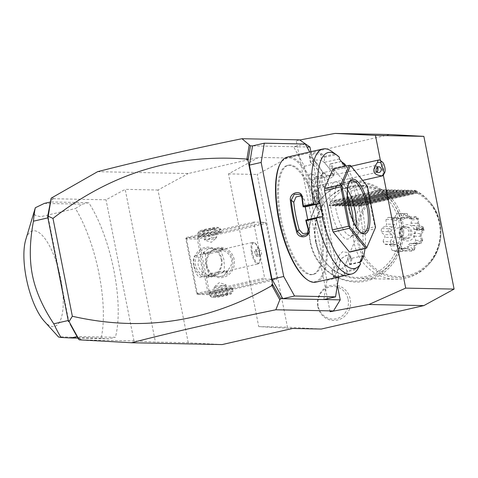 <?xml version="1.0" encoding="UTF-8"?>
<svg xmlns="http://www.w3.org/2000/svg" width="478" height="478" viewBox="0 0 478 478"><rect width="100%" height="100%" fill="white"/><g stroke="black" fill="none" stroke-linecap="round" stroke-linejoin="round"><path stroke-width="0.36" stroke-dasharray="2.39 1.79" d="M321.324 329.043L287.457 327.209L257.218 174.476L287.451 157.979L389.994 134.527M400.815 221.457A49.306 46.157 91.2 0 1 365.204 280A49.306 46.157 91.2 0 1 310.503 242.113A49.306 46.157 91.2 0 1 346.114 183.576A49.306 46.157 91.2 0 1 400.815 221.457M317.804 306.518A17.674 16.545 -88.8 0 0 337.414 320.099A17.674 16.545 -88.8 0 0 350.183 299.114A17.674 16.545 -88.8 0 0 330.573 285.533A17.674 16.545 -88.8 0 0 317.804 306.518M299.778 139.988L296.217 140.651L299.616 139.875M97.614 171.68L188.23 173.52L258.729 157.399L228.502 173.89L258.741 326.623L292.602 328.464M287.451 157.979L258.729 157.399M310.891 151.705L337.402 285.593M330.089 311.722L296.217 140.651M323.821 299.533L326.952 280.287L304.372 166.242L293.558 146.71L306.948 146.985M317.213 177.398A5.832 1.996 -102.9 0 1 319.394 186.928A5.832 1.996 -102.9 0 1 319.047 187.717A5.832 1.996 77.1 0 1 318.539 188.093A5.832 1.996 77.1 0 1 315.504 183.683A5.832 1.996 77.1 0 1 315.426 177.099A5.832 1.996 -102.9 0 1 315.94 176.723A5.832 1.996 -102.9 0 1 317.213 177.398A10.498 10.498 0 0 0 310.975 173.878A9.805 3.358 -102.9 0 0 309.636 174.524A9.805 3.358 77.1 0 0 309.254 183.474A9.805 3.358 77.1 0 0 313.239 192.389A8.162 2.796 -102.9 0 0 313.198 192.461L314.53 189.987A10.45 3.579 77.1 0 0 314.5 199.983A10.45 3.579 77.1 0 0 318.88 208.94A10.45 3.579 77.1 0 0 320.314 209.352A10.45 3.579 77.1 0 0 321.975 201.154A10.45 3.579 77.1 0 0 317.81 190.053L317.84 190.023A8.55 2.928 77.1 0 1 317.476 190.746A8.55 2.928 77.1 0 1 317.404 190.841A10.498 10.498 0 0 0 317.792 190.328A10.498 9.435 35.5 0 1 317.476 190.746M310.975 173.878A9.805 3.358 -102.9 0 1 315.803 182.052A9.805 3.358 -102.9 0 1 315.677 192.437A8.162 2.796 -102.9 0 1 319.137 202.535A8.162 2.796 -102.9 0 1 316.591 207.279A8.162 2.796 -102.9 0 1 313.162 200.264A8.162 2.796 -102.9 0 1 313.198 192.461M305.311 144.027L293.558 146.71L252.533 145.88M304.372 166.242L316.125 163.554L309.714 151.974M326.952 280.287L338.705 277.599M338.579 276.983L316.125 163.554M280.233 219.623A55.986 19.18 -102.9 0 1 287.445 165.442A55.986 19.18 -102.9 0 1 319.621 220.418A55.986 19.18 -102.9 0 1 312.409 274.593A55.986 19.18 -102.9 0 1 280.233 219.623M281.303 219.378A55.986 19.18 -102.9 0 1 288.515 165.197A55.986 19.18 -102.9 0 1 320.684 220.173A55.986 19.18 -102.9 0 1 313.472 274.354A55.986 19.18 -102.9 0 1 281.303 219.378M306.44 279.134A63.449 21.737 77.1 0 0 323.313 220.227A63.449 21.737 77.1 0 0 280.096 163.948M315.934 282.163A64.148 21.976 77.1 0 0 324.198 220.089A64.148 21.976 77.1 0 0 287.332 157.095M360.765 261.998A64.148 21.976 77.1 0 0 359.88 211.927A64.148 21.976 77.1 0 0 340.868 161.492L341.645 161.797M359.88 262.201L350.727 264.292A64.148 21.976 77.1 0 0 351.975 258.652L346.442 255.318L341.286 258.712L340.013 261.388A64.148 21.976 -102.9 0 1 336.434 272.944A64.148 21.976 -102.9 0 1 333.232 277.132L333.453 276.583L331.828 270.638L332.085 270.225A57.151 19.58 77.1 0 0 337.892 256.74L342.523 251.781L348.265 252.575L348.57 254.296A57.151 19.58 77.1 0 1 346.263 262.512L344.859 265.78L346.873 270.757L358.267 268.152M340.013 261.388L340.384 260.755A63.449 21.737 -102.9 0 1 336.847 272.185A63.449 21.737 -102.9 0 1 333.68 276.326L333.232 277.132C330.328 278.997 342.989 276.105 345.2 274.396A64.148 21.976 77.1 0 0 347.59 271.582L357.628 269.281M322.793 216.701L307.838 220.119L305.777 220.077M301.337 195.747L302.789 196.572L304.432 199.864A57.151 19.58 77.1 0 0 306.529 213.505A57.151 19.58 77.1 0 0 309.84 227.169L308.961 232.147L307.987 233.067M307.838 220.119L307.742 219.629M339.356 157.31L334.809 154.018A64.148 21.976 77.1 0 0 331.81 151.454M334.809 154.018L324.765 156.312A64.148 21.976 77.1 0 0 321.234 153.378C318.294 151.395 305.633 154.28 309.272 156.115A64.148 21.976 -102.9 0 1 309.804 156.485A64.148 21.976 -102.9 0 1 322.363 172.259C325.285 178.515 337.922 175.599 334.325 169.523A64.148 21.976 77.1 0 0 330.824 163.787L340.868 161.492M324.765 156.312L324.401 157.334A63.449 21.737 77.1 0 0 320.66 154.185L314.07 153.916L309.517 156.019L309.953 156.605L309.212 156.073L309.977 156.623A63.449 21.737 -102.9 0 1 310.503 156.993A63.449 21.737 -102.9 0 1 322.925 172.594L328.906 175.767L333.979 172.558L333.608 170.15A63.449 21.737 77.1 0 0 329.898 164.109L330.824 163.787M324.401 157.334L335.825 154.824M321.234 153.378L320.66 154.185L321.479 160.267A57.151 19.58 77.1 0 1 327.101 165.723L329.814 169.069L329.862 164.133L341.256 161.528M309.953 156.605L310.796 162.711L310.336 162.102L314.882 159.969L321.479 160.267M322.363 172.259L322.925 172.594L322.011 176.537A57.151 19.58 77.1 0 0 310.796 162.711M334.325 169.523L333.608 170.15L332.694 174.094L333.064 176.496L327.998 179.692L322.011 176.537M364.977 248.584A59.481 20.375 77.1 0 0 346.096 166.021M344.769 165.651L329.814 169.069M332.951 169.027L333.805 169.045L349.98 188.995L350.816 191.057L358.614 230.462L358.596 232.505L350.219 251.96M362.629 255.826L347.673 259.243L346.263 262.512A57.151 19.58 77.1 0 1 342.768 267.782C340.868 269.353 329.503 271.952 332.085 270.225L333.453 276.583M359.815 262.356L344.859 265.78M347.673 259.243L349.723 264.25A63.449 21.737 77.1 0 0 351.067 258.311L350.756 256.584L346.126 255.395L341.489 258.449L340.384 260.755L337.892 256.74M360.03 261.86L349.681 264.226M349.723 264.25L350.727 264.292M351.975 258.652L351.067 258.311L348.57 254.296M345.2 274.396L344.363 273.882A63.449 21.737 77.1 0 0 346.879 270.859L347.59 271.582M333.68 276.326C331.081 278.023 342.463 275.418 344.363 273.882L342.768 267.782M339.338 158.953L324.383 162.371L324.431 157.435M324.383 162.371L327.101 165.723A57.151 19.58 77.1 0 1 332.694 174.094M333.805 169.045L350.171 165.197M350.816 191.057L367.05 187.346L367.188 186.187L350.039 165.334M349.98 188.995L366.22 185.285M358.596 232.505L374.83 228.789L375.397 227.642L374.854 226.745L367.05 187.346M358.614 230.462L374.854 226.745M366.459 248.243L374.83 228.789M360.484 232.308A26.828 9.19 -102.9 0 1 359.91 231.926A26.828 9.19 -102.9 0 1 348.175 206.639A26.828 9.19 -102.9 0 1 348.773 183.223A26.828 9.19 -102.9 0 1 349.125 182.632M356.002 226.596A26.828 9.19 77.1 0 1 353.164 234.746A26.828 9.19 77.1 0 1 351.414 235.762A26.828 9.19 77.1 0 1 335.998 209.424A26.828 9.19 -102.9 0 1 339.452 183.462A26.828 9.19 -102.9 0 1 341.471 183.618A26.828 9.19 -102.9 0 1 347.572 189.724M347.512 195.992A29.248 10.02 77.1 0 0 337.265 182.148A29.248 10.02 77.1 0 0 331.296 210.284A29.248 10.02 77.1 0 0 350.015 237.901A29.248 10.02 77.1 0 0 353.224 220.973M222.103 344.584L188.242 342.75L155.422 342.081L133.977 340.916L80.639 339.834L79.868 338.687L81.732 339.894L79.282 339.846M79.868 338.687L78.177 338.651M80.639 339.834L81.732 339.894M188.242 342.75L157.997 190.017L188.23 173.52M51.218 198.137L53.673 198.185L52.7 198.717L106.032 199.798L125.176 189.348L155.422 342.081M157.997 190.017L125.176 189.348M50.686 199.81L52.377 199.846L53.673 198.185M52.377 199.846L52.7 198.717M133.977 340.916L106.032 199.798M47.914 217.878L48.302 217.789L68.629 320.427A87.474 29.965 -102.9 0 0 77.406 336.512L115.401 337.283A87.474 29.965 -102.9 0 0 88.753 202.708L82.341 204.172L75.446 208.533A87.474 29.965 -102.9 0 1 99.012 273.625A87.474 29.965 -102.9 0 1 101.139 338.281L108.99 338.747L115.401 337.283M48.302 217.789A87.474 29.965 -102.9 0 1 50.764 201.937L88.753 202.708M68.235 320.517L68.629 320.427M77.042 336.596L77.406 336.512M77.884 338.113L108.99 338.747M50.327 202.039L50.764 201.937M44.352 203.401L82.341 204.172M34.512 210.015L34.96 215.291L40.666 216.707L75.446 208.533M44.364 321.365A48.989 16.778 77.1 0 0 60.79 278.997A48.989 16.778 77.1 0 0 42.883 236.072A48.989 16.778 77.1 0 0 25.716 239.825M101.139 338.281L63.46 336.918C57.868 336.775 57.061 336.96 61.035 337.468M258.741 326.623L287.457 327.209M228.502 173.89L257.218 174.476M266.097 223.453L276.935 278.196L276.756 279.325L265.266 279.092L264.633 277.945L253.794 223.202L253.973 222.073L265.463 222.306L266.097 223.453L198.8 238.845L209.639 293.582L276.935 278.196M234.13 259.375A15.165 14.191 -88.8 0 0 217.311 247.724A15.165 14.191 -88.8 0 0 206.359 265.726A15.165 14.191 -88.8 0 0 223.178 277.377A15.165 14.191 -88.8 0 0 234.13 259.375M253.973 222.073L186.677 237.458L198.167 237.691L265.463 222.306M198.167 237.691L197.324 239.078L208.163 293.821L209.017 294.275L209.639 293.582M198.8 238.845L197.952 238.391M198.46 236.502A12.249 0.98 168.8 0 0 211.485 234.573A12.249 0.98 168.8 0 0 221.667 231.645A12.249 0.98 168.8 0 0 220.89 231.376A12.249 0.98 168.8 0 0 206.92 233.509A12.249 0.98 168.8 0 0 197.719 236.389A12.249 0.98 168.8 0 0 198.46 236.502M186.677 237.458L186.05 238.152L186.492 238.594L253.794 223.202M186.492 238.594L197.336 293.337L264.633 277.945M221.822 259.124A15.165 14.191 91.2 0 1 210.87 277.126A15.165 14.191 91.2 0 1 194.05 265.475A15.165 14.191 91.2 0 1 205.002 247.473A15.165 14.191 91.2 0 1 221.822 259.124M197.336 293.337L197.115 294.03L197.97 294.484L265.266 279.092M197.97 294.484L209.46 294.717L276.756 279.325M232.183 288.395A12.249 0.98 -11.2 0 1 232.923 288.515A12.249 0.98 -11.2 0 1 223.722 291.395A12.249 0.98 -11.2 0 1 209.752 293.528A12.249 0.98 -11.2 0 1 208.976 293.253A12.249 0.98 -11.2 0 1 219.157 290.325A12.249 0.98 -11.2 0 1 232.183 288.395M209.46 294.717L209.017 294.275M208.163 293.821L196.673 293.588L185.834 238.845L197.324 239.078M185.834 238.845L186.05 238.152M193.925 266.27A11.078 3.794 77.1 0 0 200.288 277.15A11.078 3.794 77.1 0 0 201.716 266.431A11.078 3.794 77.1 0 0 195.353 255.551A11.078 3.794 77.1 0 0 193.925 266.27M196.673 293.588L197.115 294.03M207.679 274.766L208.306 275.316L209.663 274.527L214.03 275.896A9.913 0.795 -11.2 0 1 207.966 276.35A9.913 0.795 -11.2 0 1 207.984 276.278A9.913 0.795 -11.2 0 1 208.94 275.794L207.679 274.766C202.863 273.267 199.702 270.112 198.197 265.296C197.749 260.259 199.529 256.447 203.544 253.86L204.202 251.84A9.913 0.795 168.8 0 0 203.228 252.402A9.913 0.795 168.8 0 0 203.269 252.456A9.913 0.795 168.8 0 0 209.292 251.948L216.713 248.847L219.414 248.536L221.702 249.11A9.913 0.795 168.8 0 0 222.658 248.62A9.913 0.795 168.8 0 0 222.676 248.548A9.913 0.795 168.8 0 0 216.612 249.002L220.089 250.078L221.314 249.612L223.029 250.412L222.676 248.548M209.292 251.948L205.677 254.386C205.295 257.403 205.403 261.096 205.988 265.451C207.105 269.7 208.33 272.723 209.663 274.527M208.94 275.794L211.228 276.368L213.929 276.051L221.35 272.956A9.913 0.795 -11.2 0 1 227.373 272.442A9.913 0.795 -11.2 0 1 227.42 272.496A9.913 0.795 -11.2 0 1 226.447 273.058L222.133 276.218L218.846 276.523L214.03 275.896M225.329 271.08A8.162 0.657 -11.2 0 0 214.485 272.657A8.162 0.657 168.8 0 0 209.358 274.241A8.162 0.657 168.8 0 0 220.227 272.771A8.162 0.657 -11.2 0 0 225.329 271.08L227.373 272.442M207.016 265.475A13.993 13.103 -88.8 0 0 219.551 276.535A13.993 13.103 -88.8 0 0 232.655 259.608A13.993 13.103 -88.8 0 0 220.119 248.548A13.993 13.103 -88.8 0 0 207.016 265.475M226.447 273.058L227.02 270.56C230.719 267.602 232.254 263.946 231.627 259.59C230.551 255.342 227.683 252.282 223.029 250.412L221.702 249.11M227.42 272.496L227.02 270.56L226.458 271.169L224.23 270.978L221.35 272.956M220.089 250.078C221.165 251.5 222.413 254.619 223.829 259.429C224.361 264.471 224.499 268.319 224.23 270.978M221.165 259.375A13.993 13.103 91.2 0 1 208.061 276.302A13.993 13.103 91.2 0 1 195.526 265.242A13.993 13.103 91.2 0 1 208.629 248.315A13.993 13.103 91.2 0 1 221.165 259.375M251.607 253.077A11.078 3.794 77.1 0 0 257.971 263.958A11.078 3.794 77.1 0 0 259.154 262.906A11.078 3.794 77.1 0 0 259.399 253.238A11.078 3.794 -102.9 0 0 254.553 242.794A11.078 3.794 -102.9 0 0 253.035 242.358A11.078 3.794 -102.9 0 0 251.607 253.077M216.612 249.002L211.796 248.381L208.51 248.68L204.202 251.84M205.319 253.818A8.162 0.657 168.8 0 1 210.416 252.127A8.162 0.657 -11.2 0 1 221.284 250.657A8.162 0.657 -11.2 0 1 216.164 252.247A8.162 0.657 168.8 0 1 205.319 253.818L203.269 252.456M205.677 254.386C204.022 253.645 203.311 253.465 203.544 253.86L195.353 255.551M252.402 252.952A10.45 3.579 -102.9 0 1 253.752 242.842A10.45 3.579 -102.9 0 1 255.18 243.248A10.45 3.579 -102.9 0 1 259.757 253.101A10.45 3.579 -102.9 0 1 259.524 262.225A10.45 3.579 -102.9 0 1 258.407 263.217A10.45 3.579 -102.9 0 1 252.402 252.952M252.36 252.964A10.45 3.579 -102.9 0 1 253.71 242.848A10.45 3.579 -102.9 0 1 259.715 253.113A10.45 3.579 77.1 0 1 258.365 263.223A10.45 3.579 77.1 0 1 252.36 252.964M256.74 251.41L257.391 254.702L256.692 256.327L255.336 254.66L254.684 251.368L255.383 249.743L256.74 251.41L261.012 250.436L261.663 253.728L260.964 255.354L259.608 253.687L258.957 250.394L259.656 248.769L261.012 250.436M257.391 254.702L261.663 253.728M255.383 249.743L259.656 248.769M254.684 251.368L258.957 250.394M255.336 254.66L259.608 253.687M256.692 256.327L260.964 255.354M231.537 287.947A11.663 0.938 -11.2 0 1 232.242 288.061A11.663 0.938 -11.2 0 1 232.296 288.126A11.663 0.938 -11.2 0 1 224.959 290.475A11.663 0.938 -11.2 0 1 210.171 292.835A11.663 0.938 -11.2 0 1 209.412 292.656A11.663 0.938 -11.2 0 1 209.436 292.578A11.663 0.938 -11.2 0 1 216.749 290.307A11.663 0.938 -11.2 0 1 231.537 287.947M210.063 295.936A11.663 0.938 168.8 0 1 217.4 293.588A11.663 0.938 -11.2 0 1 232.947 291.407A11.663 0.938 -11.2 0 1 232.923 291.484A11.663 0.938 -11.2 0 1 225.604 293.755A11.663 0.938 168.8 0 1 210.117 296.002A11.663 0.938 168.8 0 1 210.063 295.936L209.412 292.656M231.436 293.695A9.769 0.783 -11.2 0 0 218.434 295.452A9.769 0.783 168.8 0 0 212.328 297.477A9.769 0.783 168.8 0 0 225.305 295.595A9.769 0.783 -11.2 0 0 231.436 293.695L232.923 291.484M228.036 294.113L227.002 294.86L220.836 296.27L215.703 296.934L216.737 296.187L228.036 294.113L225.939 284.81L219.312 282.6L214.281 286.949L217.914 285.85L226.231 284.99L225.198 285.736L222.013 285.934L219.032 287.147L213.899 287.81L214.281 286.949M227.002 294.86L225.198 285.736M220.836 296.27L219.032 287.147M215.703 296.934L213.899 287.81M216.737 296.187L214.927 287.063M222.903 294.777L221.099 285.653M199.105 236.951A11.663 0.938 168.8 0 0 213.893 234.59A11.663 0.938 168.8 0 0 221.206 232.326A11.663 0.938 168.8 0 0 221.23 232.242A11.663 0.938 168.8 0 0 220.472 232.063A11.663 0.938 168.8 0 0 205.689 234.423A11.663 0.938 168.8 0 0 198.346 236.771A11.663 0.938 168.8 0 0 198.4 236.843A11.663 0.938 168.8 0 0 199.105 236.951M218.315 227.42A9.769 0.783 -11.2 0 1 212.208 229.446A9.769 0.783 168.8 0 1 199.207 231.209A9.769 0.783 168.8 0 1 205.337 229.309A9.769 0.783 -11.2 0 1 218.315 227.42L220.531 228.896A11.663 0.938 -11.2 0 0 205.038 231.143A11.663 0.938 168.8 0 0 197.719 233.413A11.663 0.938 168.8 0 0 197.701 233.491A11.663 0.938 168.8 0 0 213.242 231.31A11.663 0.938 -11.2 0 0 220.579 228.962L221.23 232.242M202.606 230.784L207.739 230.121L213.905 228.711L214.939 227.964L209.806 228.627L203.64 230.038L202.606 230.784L204.411 239.908L212.734 239.054L216.361 237.948L216.749 237.088L211.611 237.751L208.629 238.97L205.444 239.161L204.411 239.908L204.709 240.087L211.33 242.304L216.361 237.948M207.739 230.121L209.549 239.245M213.905 228.711L215.715 237.835M214.939 227.964L216.749 237.088M209.806 228.627L211.611 237.751M203.64 230.038L205.444 239.161M317.404 190.841A8.55 2.928 77.1 0 1 314.584 189.957L314.53 189.987M315.677 192.437L317.81 190.053M314.584 189.957A10.45 3.579 77.1 0 0 315.026 201.83A10.45 3.579 77.1 0 0 320.356 209.34A10.45 3.579 77.1 0 0 322.011 201.124A10.45 3.579 77.1 0 0 317.84 190.023M316.675 197.486L317.326 200.778L318.677 202.445L319.376 200.82L318.724 197.528L317.374 195.861L316.675 197.486L314.536 197.976L315.187 201.268L316.544 202.935L317.243 201.31L316.591 198.017L315.235 196.35L314.536 197.976M317.326 200.778L315.187 201.268M317.374 195.861L315.235 196.35M318.724 197.528L316.591 198.017M319.376 200.82L317.243 201.31M318.677 202.445L316.544 202.935M323.498 186.545A5.832 1.996 77.1 0 1 321.055 181.532A5.832 1.996 77.1 0 1 321.079 175.958A5.832 1.996 77.1 0 1 321.186 175.779A5.832 1.996 -102.9 0 1 321.7 175.402A5.832 1.996 -102.9 0 1 324.735 179.812A5.832 1.996 -102.9 0 1 324.813 186.396A5.832 1.996 77.1 0 1 324.299 186.773A5.832 1.996 77.1 0 1 323.498 186.545L325.835 188.236A8.162 2.796 77.1 0 0 326.958 188.559A8.162 2.796 77.1 0 0 327.669 188.033A8.162 2.796 -102.9 0 0 327.561 178.814A8.162 2.796 -102.9 0 0 323.313 172.642L351.169 166.272M323.313 172.642A8.162 2.796 -102.9 0 0 322.602 173.167A8.162 2.796 77.1 0 0 322.447 173.418A8.162 2.796 77.1 0 0 322.411 181.222A8.162 2.796 77.1 0 0 325.835 188.236M379.98 160.261A8.162 2.796 -102.9 0 1 383.41 167.276A8.162 2.796 -102.9 0 1 383.374 175.079M377.357 167.276L376.497 166.003A3.501 1.201 -102.9 0 0 375.63 165.466A3.501 1.201 -102.9 0 0 375.326 165.687A3.501 1.201 77.1 0 0 375.003 167.157L374.244 170.413L375.983 172.086L376.706 172.146A3.501 1.201 77.1 0 0 377.19 172.283A3.501 1.201 77.1 0 0 377.495 172.062A3.501 1.201 -102.9 0 0 377.74 171.423A3.501 1.201 -102.9 0 0 377.793 171.022M377.023 172.032L376.706 172.146M375.003 167.157L376.885 166.511A2.916 2.557 -77.4 0 1 377.506 167.181M379.299 166.846L376.909 166.541M376.497 166.003A3.501 1.201 -102.9 0 1 377.214 167.39M313.771 186.635A3.501 1.201 -102.9 0 1 313.46 186.856A3.501 1.201 -102.9 0 1 311.644 184.215A3.501 1.201 -102.9 0 1 311.596 180.266A3.501 1.201 -102.9 0 1 311.901 180.039A3.501 1.201 -102.9 0 1 313.723 182.68A3.501 1.201 -102.9 0 1 313.771 186.635M380.44 160.59L383.326 175.163M315.558 241.378A45.625 42.709 -88.8 0 0 326.253 263.193A45.625 42.709 -88.8 0 0 377.142 272.191A45.625 42.709 -88.8 0 0 399.13 222.264A45.625 42.709 -88.8 0 0 369.775 188.135A45.625 42.709 -88.8 0 0 327.55 199.218A45.625 42.709 -88.8 0 0 315.558 241.378M315.964 241.617A46.653 43.671 91.2 0 1 328.231 198.507A46.653 43.671 91.2 0 1 359.641 185.201A46.653 43.671 91.2 0 1 401.424 222.079A46.653 43.671 91.2 0 1 357.747 278.495A46.653 43.671 91.2 0 1 326.904 263.928A46.653 43.671 91.2 0 1 315.964 241.617M439.413 222.85A46.653 43.671 91.2 0 1 427.147 265.959A46.653 43.671 91.2 0 1 395.736 279.266A46.653 43.671 91.2 0 1 353.959 242.388A46.653 43.671 91.2 0 1 363.824 201.985L368.526 201.489A45.01 42.136 -88.8 0 0 369.112 264.639A45.01 42.136 -88.8 0 0 428.234 264.83A45.01 42.136 -88.8 0 0 429.513 201.716A45.01 42.136 -88.8 0 0 414.719 190.925L415.095 190.262A46.653 43.671 91.2 0 1 428.473 200.539A46.653 43.671 91.2 0 1 439.413 222.85M414.719 190.925L414.922 192.108A43.886 41.078 -88.8 0 1 434.872 254.224A43.886 41.078 -88.8 0 1 374.68 267.985A43.886 41.078 -88.8 0 1 369.369 202.523L368.526 201.489M396.746 244.354L398.766 246.045L399.154 250.233L401.795 249.02C401.06 244.3 398.455 242.131 393.986 242.513L392.175 244.413L391.613 244.264A19.245 18.015 91.2 0 1 390.144 241.743L383.165 241.599A19.245 18.015 -88.8 0 0 384.641 244.121A7.068 6.62 91.2 0 0 386.839 244.569L394.033 244.718L396.746 244.354L389.08 244.198A7.068 6.62 91.2 0 1 386.839 244.569M383.165 241.599A7.068 6.62 91.2 0 1 385.047 237.297A15.744 14.74 91.2 0 1 384.515 234.614A7.068 6.62 91.2 0 1 381.169 231.501A19.245 18.015 -88.8 0 1 381.558 228.556A7.068 6.62 91.2 0 1 385.585 226.536A15.744 14.74 91.2 0 1 386.792 224.116A7.068 6.62 91.2 0 1 386.105 219.426A19.245 18.015 -88.8 0 1 388.178 217.43A7.068 6.62 91.2 0 1 388.853 217.412A7.068 6.62 91.2 0 1 392.468 218.649A15.744 14.74 91.2 0 1 394.852 217.615A7.068 6.62 91.2 0 1 397.146 213.547A19.245 18.015 -88.8 0 1 399.536 213.427A19.245 18.015 -88.8 0 1 399.931 213.439A7.068 6.62 91.2 0 1 402.476 217.323A15.744 14.74 91.2 0 1 404.92 218.165A7.068 6.62 91.2 0 1 409.12 216.618A19.245 18.015 -88.8 0 1 411.319 218.446A7.068 6.62 91.2 0 1 410.925 223.172A15.744 14.74 91.2 0 1 412.287 225.496A7.068 6.62 91.2 0 1 416.434 227.193A19.245 18.015 -88.8 0 1 416.75 228.526L413.542 229.255L416.792 228.753A19.245 18.015 -88.8 0 1 417.007 230.103A7.068 6.62 91.2 0 1 413.864 233.467A15.744 14.74 91.2 0 1 413.506 236.186A7.068 6.62 91.2 0 1 415.651 240.332A19.245 18.015 -88.8 0 1 414.342 242.961A7.068 6.62 91.2 0 1 411.444 243.613A7.068 6.62 91.2 0 1 409.915 243.386A15.744 14.74 91.2 0 1 408.003 245.226A7.068 6.62 91.2 0 1 407.148 249.886A19.245 18.015 -88.8 0 1 404.561 251.004A7.068 6.62 91.2 0 1 400.928 248.291A15.744 14.74 91.2 0 1 398.825 248.411A15.744 14.74 91.2 0 1 398.359 248.393A7.068 6.62 91.2 0 1 394.9 251.38A19.245 18.015 -88.8 0 1 392.253 250.466A7.068 6.62 91.2 0 1 391.106 245.889A15.744 14.74 91.2 0 1 389.08 244.198M391.613 244.264L384.641 244.121M392.175 244.413L394.033 244.718M398.766 246.045L391.106 245.889M391.315 231.089L388.518 232.033L392.175 234.77L392.707 237.452L390.353 241.294L393.364 241.444C395.641 237.315 394.959 233.862 391.315 231.089A17.226 16.121 91.2 0 1 391.482 229.846C395.706 228.239 397.26 225.114 396.148 220.483A17.226 16.121 91.2 0 1 397.021 219.641C401.215 221.308 404.28 219.982 406.222 215.656A17.226 16.121 91.2 0 1 407.393 215.608C409.598 219.772 412.741 220.86 416.822 218.87A17.226 16.121 91.2 0 1 417.748 219.641C416.93 224.349 418.674 227.343 422.994 228.615L423.406 227.337A19.245 18.015 91.2 0 1 423.723 228.663L421.751 229.422L423.15 229.338A17.226 16.121 91.2 0 1 423.239 229.84C419.78 232.894 419.314 236.395 421.847 240.338A17.226 16.121 91.2 0 1 421.291 241.444C416.81 241.414 414.354 243.78 413.918 248.548A17.226 16.121 91.2 0 1 412.825 249.02C409.419 245.919 406.115 246.045 402.912 249.408L402.428 251.362L401.873 251.524A19.245 18.015 91.2 0 1 399.226 250.609L399.154 250.233M399.226 250.609L392.253 250.466M401.873 251.524L394.9 251.38M402.428 251.362L406.019 248.548L398.359 248.393M400.928 248.291L408.588 248.446L398.825 248.411M408.588 248.446L411.289 251.016L412.825 249.02M413.918 248.548L414.486 249.636L414.121 250.03A19.245 18.015 91.2 0 1 411.54 251.147L411.289 251.016M411.54 251.147L404.561 251.004M414.121 250.03L407.148 249.886M414.486 249.636L415.669 245.381L408.003 245.226M415.669 245.381L417.581 243.541L409.915 243.386M417.581 243.541L418.752 243.762L421.076 243.284L421.291 241.444M421.847 240.338L422.695 240.034L422.624 240.476A19.245 18.015 91.2 0 1 421.315 243.105L421.076 243.284M421.315 243.105L414.342 242.961M422.624 240.476L415.651 240.332M422.695 240.034L421.166 236.341L413.506 236.186M421.166 236.341L421.53 233.623L413.864 233.467M421.53 233.623L423.944 230.653L423.239 229.84M423.15 229.338L423.765 228.89A19.245 18.015 91.2 0 1 423.98 230.247L423.944 230.653M423.98 230.247L417.007 230.103M423.765 228.89L416.792 228.753M421.793 229.649L413.59 229.482M421.751 229.422L413.542 229.255M423.723 228.663L416.75 228.526M423.406 227.337L416.434 227.193M423.227 227.056L419.953 225.652L412.287 225.496M419.953 225.652L418.591 223.328L410.925 223.172M418.591 223.328L418.537 219.032L417.748 219.641M416.822 218.87L416.099 216.755A19.245 18.015 91.2 0 1 418.292 218.583L418.537 219.032M418.292 218.583L411.319 218.446M416.099 216.755L409.12 216.618M415.83 216.773L412.586 218.321L404.92 218.165M412.586 218.321L410.142 217.478L402.476 217.323M410.142 217.478L407.399 213.857L407.393 215.608M406.222 215.656L403.958 213.995L404.119 213.69A19.245 18.015 91.2 0 1 406.509 213.57A19.245 18.015 91.2 0 1 406.903 213.582L407.399 213.857M406.903 213.582L399.931 213.439M404.119 213.69L397.146 213.547M403.958 213.995L402.518 217.771L394.852 217.615M402.518 217.771L400.134 218.805L392.468 218.649M400.134 218.805L395.73 217.556L397.021 219.641M388.853 217.412L395.969 217.556L388.178 217.43M396.148 220.483L393.173 220.023L393.083 219.569A19.245 18.015 91.2 0 1 395.151 217.574M393.083 219.569L386.105 219.426M393.173 220.023L394.458 224.272L386.792 224.116M394.458 224.272L393.251 226.691L385.585 226.536M393.251 226.691L389.002 228.388L391.482 229.846M388.518 232.033L388.142 231.645A19.245 18.015 91.2 0 1 388.53 228.693L389.002 228.388M388.53 228.693L381.558 228.556M388.142 231.645L381.169 231.501M392.175 234.77L384.515 234.614M392.707 237.452L385.047 237.297M390.144 241.743L390.353 241.294M393.986 242.513A17.226 16.121 91.2 0 1 393.364 241.444M402.912 249.408A17.226 16.121 91.2 0 1 401.795 249.02M422.994 228.615A17.226 16.121 91.2 0 1 423.102 229.111M399.871 234.543A8.162 7.642 91.2 0 1 405.768 224.851A8.162 7.642 91.2 0 1 414.826 231.125A8.162 7.642 91.2 0 1 408.929 240.816A8.162 7.642 91.2 0 1 399.871 234.543M400.48 234.106A6.184 5.784 91.2 0 1 406.27 226.632A6.184 5.784 91.2 0 1 411.803 231.513A6.184 5.784 91.2 0 1 406.019 238.988A6.184 5.784 91.2 0 1 400.48 234.106M405.015 226.602A6.184 5.784 91.2 0 0 399.226 234.077A6.184 5.784 -88.8 0 0 404.764 238.964A6.184 5.784 -88.8 0 0 410.548 231.489A6.184 5.784 91.2 0 0 405.015 226.602L406.27 226.632M399.955 233.802A4.899 4.583 91.2 0 1 404.537 227.881A4.899 4.583 91.2 0 1 408.923 231.752A4.899 4.583 -88.8 0 1 404.34 237.674A4.899 4.583 -88.8 0 1 399.955 233.802M403.635 231.645A4.899 4.583 91.2 0 1 399.046 237.566A4.899 4.583 91.2 0 1 394.661 233.694A4.899 4.583 91.2 0 1 399.244 227.773A4.899 4.583 91.2 0 1 403.635 231.645M359.641 185.201L361.141 185.237L343.222 188.87L330.179 201.304L331.003 201.322L329.127 205.606L333.793 201.375L334.283 201.387L332.407 205.671L337.074 201.447L337.564 201.453L335.693 205.737L340.354 201.513L340.844 201.519L338.974 205.803L343.64 201.579L344.13 201.585L342.254 205.869L342.601 205.881L346.92 201.644L347.41 201.656L345.534 205.934L345.887 205.946L350.201 201.71L350.691 201.722L348.82 206.006L353.487 201.776L353.977 201.788L352.101 206.072L356.767 201.841L357.257 201.853L355.381 206.138L360.048 201.907L360.537 201.919L358.667 206.203L359.014 206.209L363.328 201.979L415.095 190.262M363.328 201.979L363.824 201.985M414.605 190.25L417.82 192.759L359.014 206.209L417.473 192.754L411.815 190.196L360.537 201.919M361.141 185.237L382.275 189.599L388.285 192.162L329.127 205.606L388.285 192.162L385.065 189.652L391.566 192.228L332.407 205.671L391.566 192.228L388.345 189.718L394.846 192.293L335.693 205.737L394.846 192.293L391.631 189.784L398.132 192.365L338.974 205.803L398.132 192.365L394.912 189.85L401.412 192.431L342.601 205.881L401.412 192.431L398.192 189.921L404.693 192.497L345.534 205.934L404.693 192.497L401.478 189.987L407.979 192.562L348.82 206.006L407.979 192.562L404.758 190.053L411.259 192.628L352.101 206.072L411.259 192.628L408.039 190.119L414.54 192.694L355.381 206.138L414.54 192.694L411.325 190.184L411.815 190.196M411.325 190.184L360.048 201.907M408.529 190.13L357.257 201.853M408.039 190.119L356.767 201.841M405.248 190.059L353.977 201.788M404.758 190.053L353.487 201.776M401.968 189.993L350.691 201.722M401.478 189.987L350.201 201.71M398.682 189.927L347.41 201.656M398.192 189.921L346.92 201.644M395.402 189.862L344.13 201.585M394.912 189.85L343.64 201.579M392.121 189.796L340.844 201.519M391.631 189.784L340.354 201.513M388.835 189.73L337.564 201.453M388.345 189.718L337.074 201.447M385.555 189.664L334.283 201.387M385.065 189.652L333.793 201.375M382.275 189.599L331.003 201.322M330.179 201.304L381.456 189.581M348.127 299.377A16.33 15.284 91.2 0 1 336.333 318.766A16.33 15.284 91.2 0 1 318.217 306.219A16.33 15.284 91.2 0 1 330.011 286.83A16.33 15.284 91.2 0 1 348.127 299.377M308.167 229.249L309.84 227.169M304.432 199.864L301.923 197.707M319.047 187.717A10.498 9.435 35.5 0 1 317.792 190.328A10.498 10.498 0 0 0 319.394 186.928M368.335 201.465L414.683 190.865M369.369 202.523L414.922 192.108M288.515 165.197L287.445 165.442M310.503 156.993L309.804 156.485M346.442 255.318L346.126 255.395M336.847 272.185L336.434 272.944M350.756 256.584L348.265 252.575M309.517 156.019L310.336 162.102M333.064 176.496L333.979 172.558M359.91 231.926L361.081 232.774M348.773 183.223L349.46 181.957M339.452 183.462L351.629 180.678M351.414 235.762L363.591 232.977M353.164 234.746L350.015 237.901M341.471 183.618L337.265 182.148M302.789 196.572L300.286 194.421M307.294 234.214L308.961 232.147M313.472 274.354L312.409 274.593M200.288 277.15L208.306 275.316M207.697 274.987L207.966 276.35M209.358 274.241L207.984 276.278M218.846 276.523L219.551 276.535M208.061 276.302L211.228 276.368M226.458 271.169L257.971 263.958M221.314 249.612L253.035 242.358M221.284 250.657L222.658 248.62M219.414 248.536L220.119 248.548M208.629 248.315L211.796 248.381M203.228 252.402L203.497 253.764M255.18 243.248L254.553 242.794M259.524 262.225L259.154 262.906M232.242 288.061L232.923 288.515M232.947 291.407L232.296 288.126M209.436 292.578L208.976 293.253M212.328 297.477L210.117 296.002M221.206 232.326L221.667 231.645M197.701 233.491L198.346 236.771M198.4 236.843L197.719 236.389M199.207 231.209L197.719 233.413M316.591 207.279L318.88 208.94M315.94 176.723L321.7 175.402M318.539 188.093L324.299 186.773M321.079 175.958L322.447 173.418M326.958 188.559L362.629 180.403M375.983 172.086L378.026 172.54M377.889 170.682L377.74 171.423M377.19 172.283L313.46 186.856M375.63 165.466L311.901 180.039M310.264 242.262C315.199 272.406 349.304 291.066 375.367 277.682C395.443 268.696 407.399 243.81 402.548 221.344C397.612 191.2 363.507 172.54 337.444 185.924C317.368 194.91 305.412 219.796 310.264 242.262M327.55 199.218L328.231 198.507M326.253 263.193L326.904 263.928M357.747 278.495L395.736 279.266M427.147 265.959L428.234 264.83C444.582 248.602 445.191 218.589 429.513 201.716L428.473 200.539M411.444 243.613L418.752 243.762M406.509 213.57L399.536 213.427M404.764 238.964L406.019 238.988M399.046 237.566L404.34 237.674M399.244 227.773L404.537 227.881M417.903 192.915L358.703 206.448M414.623 192.843L355.423 206.382M411.337 192.777L352.143 206.317M408.057 192.712L348.856 206.251M404.776 192.646L345.576 206.185M401.49 192.58L342.296 206.12M398.21 192.514L339.016 206.048M394.93 192.449L335.729 205.982M391.649 192.377L332.449 205.916M388.363 192.311L329.169 205.851"/><path stroke-width="0.72" d="M423.867 305.597L321.324 329.043L292.602 328.464L222.103 344.584L131.486 342.75C174.691 331.648 222.814 320.66 275.842 309.774L333.489 310.945L330.089 311.722L368.914 304.48L405.691 288.12L454.1 289.1L423.867 305.597L368.914 304.48M299.778 139.988L335.042 133.416L389.994 134.527L423.861 136.367L454.1 289.1M241.97 138.71L250.46 145.838L248.476 158.015L247.939 159.807L246.869 160.052L246.678 159.084C175.462 153.468 110.89 173.245 52.974 218.41L48.212 216.211L51.218 198.137L97.614 171.68C140.819 160.584 188.941 149.59 241.97 138.71L299.616 139.875L309.971 147.045L310.891 151.705M337.402 285.593L340.228 299.867L333.489 310.945M247.939 159.807L272.621 284.476L280.717 298.66L340.228 299.867M275.842 309.774L279.809 299.748L280.717 298.66M306.948 146.985L309.971 147.045M250.46 145.838L252.533 145.88L264.286 143.197L261.149 162.442L283.729 276.487L294.544 296.013L282.791 298.702L271.982 279.17L283.729 276.487M309.714 151.974L305.311 144.027L264.286 143.197M323.821 299.533L335.568 296.844L338.579 276.983M294.544 296.013L335.568 296.844M271.982 279.17L249.397 165.125L261.149 162.442M249.397 165.125L252.533 145.88M346.096 166.021A59.481 20.375 77.1 0 0 344.787 164.008L344.769 165.651L339.338 158.953L339.356 157.31A59.481 20.375 77.1 0 0 336.482 154.842L331.81 151.454A64.148 21.976 77.1 0 0 323.014 148.933L287.332 157.095A64.148 21.976 77.1 0 0 280.508 163.183L280.096 163.948A63.449 21.737 77.1 0 0 278.674 219.324A63.449 21.737 77.1 0 0 306.44 279.134L307.139 279.642A64.148 21.976 77.1 0 0 315.934 282.163L351.617 274.008A64.148 21.976 77.1 0 0 357.628 269.281L360.484 264.011A59.481 20.375 77.1 0 1 322.106 216.683L317.171 217.472L316.364 218.392A64.148 21.976 77.1 0 0 351.617 274.008M280.508 163.183A64.148 21.976 77.1 0 0 279.068 219.169A64.148 21.976 77.1 0 0 307.139 279.642M316.364 218.392L306.326 220.693A64.148 21.976 77.1 0 0 308.609 229.267C311.411 237.19 298.774 240.076 296.641 232.003A64.148 21.976 -102.9 0 1 292.745 216.044A64.148 21.976 -102.9 0 1 290.331 200.115L291.239 200.145A63.449 21.737 77.1 0 0 297.489 231.687L299.162 229.613L302.849 233.605L307.987 233.067M360.484 264.011L359.815 262.356L362.629 255.826L363.292 257.481L361.075 261.621L359.88 262.201M317.171 217.472L305.777 220.077L306.326 220.693M322.106 216.683L322.793 216.701L320.176 203.473L305.221 206.89L303.118 206.771L303.405 205.934L313.443 203.634L314.554 204.243L320.176 203.473M305.771 220.155A63.449 21.737 77.1 0 0 308.167 229.249L307.294 234.214L301.875 235.887L297.489 231.687L296.641 232.003M307.742 219.629L305.221 206.89M308.609 229.267L308.167 229.249M323.014 148.933A64.148 21.976 77.1 0 0 313.443 203.634M290.331 200.115C289.304 192.234 301.941 189.342 302.293 197.378A64.148 21.976 77.1 0 0 303.405 205.934M302.293 197.378L301.923 197.707A63.449 21.737 77.1 0 0 303.118 206.771M303.16 206.849L314.554 204.243M336.482 154.842A59.481 20.375 77.1 0 0 319.489 203.455M363.292 257.481A59.481 20.375 77.1 0 0 364.977 248.584M341.256 161.528L344.787 164.008M324.574 188.481L332.951 169.027L349.191 165.316L340.814 184.771L341.358 185.661L340.796 186.814L348.593 226.214L349.567 227.122L349.43 228.275L365.604 248.225L366.584 248.106L350.219 251.96L349.37 251.942L333.19 231.991L332.359 229.93L324.556 190.525L324.574 188.481L340.814 184.771M361.075 261.621L360.03 261.86M324.556 190.525L340.796 186.814M366.584 248.106L375.547 227.385L367.409 186.301L350.541 165.496L349.191 165.316M350.541 165.496L341.812 185.781L349.944 226.871L366.811 247.67M341.358 185.661L341.812 185.781M349.37 251.942L365.604 248.225M349.567 227.122L349.944 226.871M333.19 231.991L349.43 228.275M332.359 229.93L348.593 226.214M368.526 206.783A27.993 9.59 -102.9 0 1 361.081 232.774A27.993 9.59 -102.9 0 1 348.832 206.382A27.993 9.59 -102.9 0 1 349.46 181.957A27.993 9.59 -102.9 0 1 368.526 206.783M349.125 182.632A26.828 9.19 -102.9 0 1 351.629 180.678A26.828 9.19 -102.9 0 1 367.044 207.022A26.828 9.19 -102.9 0 1 363.591 232.977A26.828 9.19 -102.9 0 1 360.484 232.308M347.572 189.724A26.828 9.19 -102.9 0 1 354.867 209.806A26.828 9.19 77.1 0 1 356.002 226.596M353.224 220.973A29.248 10.02 77.1 0 0 351.874 210.702A29.248 10.02 77.1 0 0 347.512 195.992M301.337 195.747L295.99 196.972L293.755 202.308A57.151 19.58 77.1 0 0 299.162 229.613M293.755 202.308L291.239 200.145L294.269 194.259L300.286 194.421L301.923 197.707M273.876 286.304L272.836 285.181L272.09 285.802L279.809 299.748M272.09 285.802L271.552 284.721L272.836 285.181M271.552 284.721L272.621 284.476M70.218 324.275L78.177 338.651L79.282 339.846L131.486 342.75M52.974 218.41L72.345 316.257C142.36 332.168 208.826 321.975 271.743 285.689M72.345 316.257L69.065 321.545L79.145 339.744M246.678 159.084L247.891 159.222L246.869 160.052M249.193 145.127L246.953 158.869M68.462 321.646L47.651 216.558L51.134 198.268M68.742 321.228L69.065 321.545M48.212 216.211L48.045 216.713L47.651 216.558M48.38 213.977L48.045 216.713M248.476 158.015L247.891 159.222M50.327 202.039L44.352 203.401L35.342 207.721A87.474 29.965 77.1 0 0 33.46 221.183C29.642 241.444 29.289 259.405 32.402 275.071C35.497 290.744 42.626 306.995 53.787 323.821L68.235 320.517M33.46 221.183L47.914 217.878M35.342 207.721L25.716 239.825A48.989 16.778 77.1 0 0 26.326 278.298A48.989 16.778 77.1 0 0 44.364 321.365L58.567 337.032L61.035 337.468A87.474 29.965 -102.9 0 1 53.787 323.821M61.035 337.468L71.001 337.976L77.042 336.596M71.001 337.976L77.884 338.113M380.745 162.622L377.5 162.43A8.162 2.796 -102.9 0 1 378.146 160.465A8.162 2.796 -102.9 0 1 378.863 159.939A8.162 2.796 -102.9 0 1 379.98 160.261L382.316 161.952A5.832 1.996 77.1 0 0 380.745 162.622L384.294 173.024L382.083 175.862A8.162 2.796 -102.9 0 0 382.502 175.856A8.162 2.796 -102.9 0 0 383.219 175.33A8.162 2.796 -102.9 0 0 383.374 175.079L384.742 172.54A5.832 1.996 77.1 0 0 384.766 166.965A5.832 1.996 77.1 0 0 382.316 161.952M384.294 173.024A5.832 1.996 77.1 0 0 384.742 172.54M377.5 162.43C371.382 170.61 372.912 175.085 382.083 175.862M376.246 170.861A2.916 2.557 102.6 0 0 378.026 172.54A2.916 2.557 102.6 0 0 380.584 171.506A2.916 2.557 102.6 0 0 381.074 168.525A2.916 2.557 102.6 0 0 379.299 166.846A2.916 2.557 102.6 0 0 376.742 167.886A2.916 2.557 102.6 0 0 376.246 170.861M377.506 167.181A2.916 2.557 -77.4 0 1 377.799 167.796A2.916 2.557 102.6 0 1 377.895 169.475L377.889 170.682L377.023 172.032M377.895 169.475L377.357 167.276M377.214 167.39A3.501 1.201 -102.9 0 1 377.793 171.022M335.042 133.416L375.451 135.388L380.44 160.59M383.326 175.163L405.691 288.12M375.451 135.388L423.861 136.367M351.169 166.272L378.863 159.939M362.629 180.403L382.502 175.856"/></g></svg>
